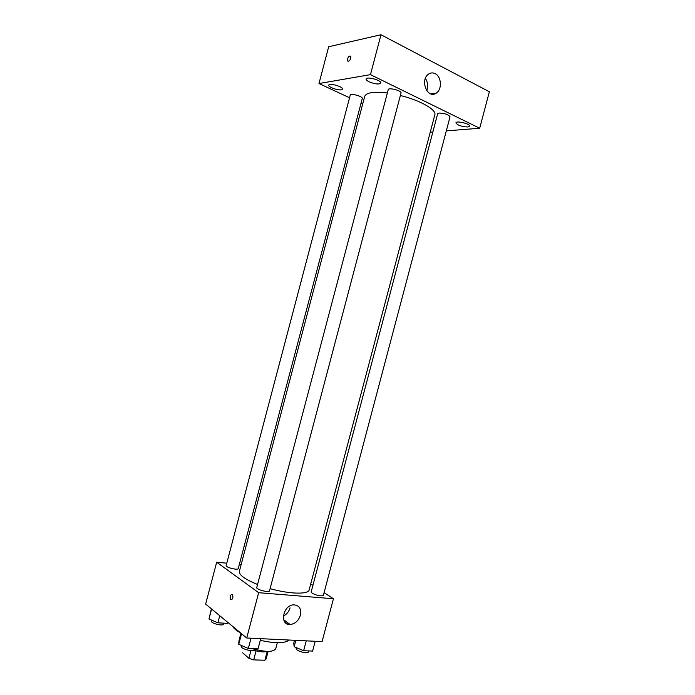 <?xml version="1.0" encoding="UTF-8"?>
<svg xmlns="http://www.w3.org/2000/svg" width="695" height="695" viewBox="0 0 695 695"><rect width="100%" height="100%" fill="white"/><g stroke="black" fill="none" stroke-linecap="round" stroke-linejoin="round"><path stroke-width="1.04" d="M267.219 651.441L264.891 660.25L253.692 659.885L248.888 658.295L242.651 652.779M264.891 660.25L266.142 658.877M267.384 651.38C264.117 652.327 259.513 651.893 253.571 650.094M256.09 650.824L253.692 659.885M250.93 650.555L248.888 658.295M277.314 642.753L275.741 648.713C273.422 652.101 266.211 652.231 254.118 649.104M239.288 639.504L240.913 633.206M289.068 640.026C284.846 643.535 275.255 643.631 260.286 640.321M240.635 632.98C236.482 630.652 233.798 628.436 232.59 626.334M287.912 624.232L284.985 622.268M324.087 592.661L333.435 598.743L322.089 641.615L246.708 637.993L205.642 604.068L216.684 562.194L226.779 563.193M239.332 564.444L241.148 564.627M387.35 93C373.814 91.436 366.265 92.557 364.719 96.353L239.367 571.351C238.95 575 245.014 579.378 257.558 584.486M270.094 588.639C289.685 594.216 308.528 594.581 309.188 589.803L434.827 114.875C436.764 109.836 420.258 100.306 400.372 95.502M333.435 598.743L258.67 592.696L216.684 562.194M310.726 583.982L312.906 585.39M256.768 587.492C255.882 589.516 269.286 593.026 269.512 590.828L401.024 93.043C401.979 90.767 388.54 87.179 388.244 89.629L256.768 587.492M226.162 565.539C225.362 567.337 238.055 570.534 238.246 568.58L362.286 98.481C363.155 96.466 350.48 92.939 350.237 95.137L226.162 565.539M312.142 593.243L311.152 591.992L437.676 113.754L439.197 113.042C444.93 113.32 448.544 114.579 450.03 116.838L323.375 595.38C321.02 596.423 317.276 595.711 312.142 593.243M258.67 592.696L246.708 637.993M300.405 615.24C298.529 620.783 295.114 623.875 290.154 624.527C279.216 625.396 282.874 604.997 293.707 604.841C299.241 605.284 301.474 608.742 300.405 615.24M230.801 599.776L230.723 599.707C229.654 596.432 230.184 594.659 232.321 594.407C233.398 597.561 232.894 599.351 230.801 599.776L230.723 599.707C229.654 596.432 230.193 594.659 232.33 594.407C233.398 597.561 232.894 599.351 230.801 599.776M290.05 607.856C288.92 611.661 286.67 614.415 283.317 616.109M446.312 130.886L479.689 128.236L370.461 74.643L318.988 83.539L349.542 97.76M361.061 103.112L362.729 103.885M430.248 132.163L432.863 131.954M341.315 89.82L342.548 89.125C343.556 86.788 329.065 82.653 328.77 85.198C327.979 86.971 337.718 90.55 341.315 89.82M467.831 126.985L469.664 126.195C470.637 123.901 456.207 120.383 455.937 122.841C457.519 125.256 461.489 126.638 467.831 126.985M379.262 83.86L380.756 83.018C381.859 80.377 366.491 76.155 366.143 79.004C365.283 80.976 375.274 84.66 379.262 83.86M479.689 128.236L489.358 91.757L380.99 34.75L328.683 46.739L318.988 83.539M380.99 34.75L370.461 74.643M348.421 61.325L347.604 60.969C347.535 57.537 348.577 55.913 350.723 56.104C351.114 58.354 350.349 60.1 348.421 61.325L347.604 60.969C347.543 57.537 348.577 55.913 350.723 56.104M435.166 73.653C441.586 76.572 442.246 89.638 436.191 93.139C427.442 99.507 419.519 79.717 428.676 74.044C430.77 72.688 432.933 72.558 435.166 73.653M425.383 78.396C427.816 82.192 428.259 86.276 426.713 90.628M315.191 641.285L312.594 651.085L303.628 650.728L294.15 646.706L293.759 643.136L294.506 640.286M295.827 640.356L294.15 646.706M306.243 640.851L303.628 650.728M296.426 647.67L296.218 648.444C295.262 650.789 308.094 654.377 308.424 651.867L308.667 650.928M260.729 638.67L258.027 648.878L248.323 648.478L238.741 644.308L238.993 640.625L240.948 633.232M241.539 633.718L238.741 644.308M251.034 638.201L248.323 648.478M241.452 645.49L241.252 646.254C240.227 648.8 253.623 652.292 253.988 649.582L254.214 648.722M227.552 622.173L227.239 623.354L217.874 622.816L208.978 619.002L211.393 608.82M211.61 609.002L208.978 619.002M219.742 615.718L217.874 622.816M211.749 620.192L211.515 621.069C210.585 623.337 223.295 626.499 223.599 624.075L223.842 623.154M268.131 651.389L266.107 659.042M283.638 619.688L290.154 624.527M430.761 93.86L436.191 93.139"/></g></svg>
